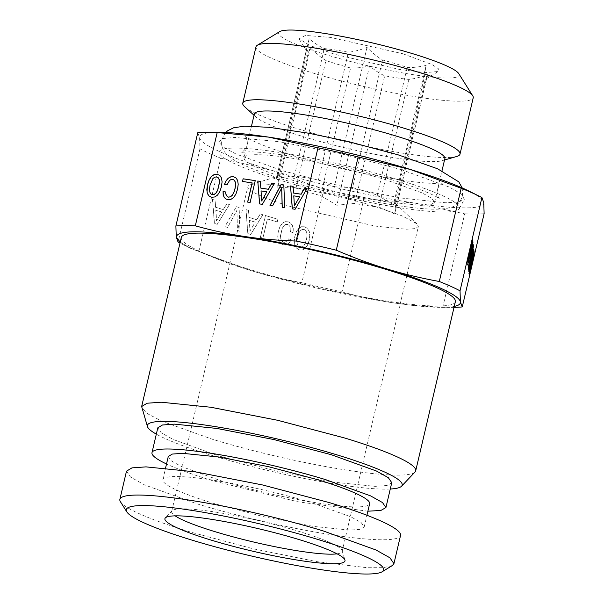 <?xml version="1.0" encoding="UTF-8"?>
<svg xmlns="http://www.w3.org/2000/svg" width="604" height="604" viewBox="0 0 604 604"><rect width="100%" height="100%" fill="white"/><g stroke="black" fill="none" stroke-linecap="round" stroke-linejoin="round"><path stroke-width="0.45" stroke-dasharray="3.02 2.27" d="M197.757 132.752L199.592 137.682L199.969 148.833A157.908 19.826 -166.8 0 0 220.717 158.173L198.844 251.423C216.859 259.169 233.786 265.428 249.618 270.177A145.896 18.316 -166.8 0 0 391.694 302.596A145.896 18.316 -166.8 0 0 441.562 307.353A145.896 18.316 -166.8 0 0 454.268 306.402M220.717 158.173L272.948 170.706L323.729 189.46A157.908 19.826 -166.8 0 0 363.902 198.625L342.03 291.875A157.908 19.826 13.2 0 1 301.857 282.717C282.838 279.214 265.428 275.039 249.618 270.177L191.158 248.621L180.211 242.121M181.313 237.425A140.747 17.667 -166.8 0 0 252.049 270.154A140.747 17.667 -166.8 0 0 455.363 301.706M454.042 307.345A157.908 19.826 13.2 0 1 452.441 307.361A157.908 19.826 13.2 0 1 442.823 307.089C424.212 306.477 407.164 304.982 391.694 302.596C376.201 300.309 359.644 296.738 342.03 291.875M198.844 251.423A157.908 19.826 13.2 0 1 181.419 243.789A157.908 19.826 13.2 0 1 179.984 243.072M415.046 471.981A140.747 17.667 -166.8 0 1 212.382 439.259L162.159 421.35L147.686 413.8L141.721 407.874M323.729 189.46L301.857 282.717M363.902 198.625L415.031 203.125L464.695 213.839L442.823 307.089M464.695 213.839A157.908 19.826 -166.8 0 0 484.129 213.665M199.969 148.833L178.097 242.083M229.399 204.582L217.206 224.311L214.375 223.45L212.48 199.441L215.032 200.218L215.553 207.255L223.254 209.596L226.787 203.79L229.475 204.582L217.289 224.311L214.458 223.45L212.555 199.441L215.115 200.218L215.636 207.255L223.329 209.596L226.862 203.79L229.475 204.582M236.255 206.666L239.033 207.512L239.992 231.234L237.349 230.434L236.881 210.358L227.542 227.451L224.907 226.651L236.338 206.666L239.116 207.512L240.067 231.234L237.432 230.426L236.957 210.358L227.625 227.451L224.982 226.651L236.338 206.666M292.344 225.488L293.174 228.674L293.083 232.623L290.411 231.815L290.003 226.832L288.999 225.284L287.587 224.446L285.647 224.469L283.835 225.737L282.242 228.221L280.445 235.87L280.709 238.95L281.721 241.079L283.419 242.234L284.824 242.325L287.391 240.641L288.463 238.874L291.098 239.675L289.565 242.415L287.587 244.243L285.284 245.058L282.808 244.847L280.045 243.163L278.308 240.279L277.719 236.217L278.368 231.158L280.022 226.402L282.31 223.216L285.088 221.668L288.206 221.804L290.652 223.186L292.427 225.488L293.257 228.674L293.159 232.623L290.494 231.815L290.086 226.832L289.082 225.284L287.67 224.446L285.73 224.469L283.918 225.737L282.325 228.221L280.528 235.87L280.784 238.95L281.804 241.079L283.495 242.234L284.907 242.325L287.474 240.641L288.538 238.874L291.181 239.675L289.648 242.415L287.67 244.243L285.367 245.058L282.883 244.847L280.128 243.163L278.391 240.279L277.795 236.217L278.452 231.158L280.097 226.394L282.393 223.216L285.171 221.668L288.289 221.804L290.735 223.186L292.427 225.488M267.391 218.958L262.891 238.157L260.332 237.38L265.458 215.537L277.848 219.297L277.228 221.94L267.391 218.958L262.966 238.15L260.415 237.38L265.534 215.537L277.923 219.297L277.304 221.94L267.474 218.958M262.846 214.745L250.66 234.473L247.821 233.612L245.926 209.603L248.478 210.381L249.007 217.417L256.7 219.75L260.233 213.952L262.921 214.745L250.736 234.473L247.904 233.612L246.009 209.603L248.561 210.381L249.082 217.417L256.783 219.75L260.316 213.944L262.921 214.745M296.488 248.161L294.76 245.269L294.186 241.222L294.843 236.164L296.496 231.4L298.784 228.221L301.562 226.674L304.68 226.81L307.421 228.448L309.173 231.377L309.746 235.432L309.12 240.498L307.451 245.216L305.179 248.403L302.377 249.95L300.86 250.094L299.282 249.852L296.488 248.161L294.835 245.269L294.269 241.222L294.918 236.156L296.572 231.4L298.867 228.221L301.638 226.674L304.763 226.81L307.504 228.448L309.256 231.377L309.822 235.424L309.203 240.498L307.527 245.216L305.262 248.403L302.461 249.95L300.935 250.094L299.358 249.845L296.572 248.161M221.759 212.004L215.817 210.2L216.534 220.732L221.842 212.004L215.9 210.2L216.609 220.732L221.842 212.004M255.213 222.166L249.263 220.362L249.981 230.894L255.288 222.166L249.346 220.362L250.056 230.894L255.288 222.166M298.716 233.227L296.919 240.875L297.183 243.948L298.195 246.085L299.894 247.24L301.834 247.187L303.661 245.888L305.231 243.367L306.454 239.69L307.013 235.779L306.757 232.699L305.737 230.569L304.061 229.452L302.098 229.467L300.279 230.736L298.716 233.227L297.002 240.868L297.259 243.948L298.278 246.077L299.969 247.232L301.917 247.187L303.744 245.888L305.314 243.367L307.096 235.779L306.832 232.699L305.813 230.569L304.144 229.452L302.174 229.46L300.362 230.736L298.791 233.219M390.275 489.014A130.834 16.429 13.2 0 1 213.159 455.794A130.834 16.429 13.2 0 1 156.33 434.14M218.444 132.306A145.896 18.316 -166.8 0 0 199.592 137.682A145.896 18.316 -166.8 0 0 272.948 170.706A145.896 18.316 -166.8 0 0 415.031 203.125A145.896 18.316 -166.8 0 0 483.744 202.514A145.896 18.316 -166.8 0 0 468.847 191.038M391.762 482.679L387.089 485.503L375.107 486.356L332.766 482.067L275.583 470.916L218.195 455.748L173.137 439.47L161.238 432.804L157.81 427.813M401.094 169.565L449.421 187.134L461.615 194.231L464.302 199.411L458.504 202.083L445.359 202.74L400.724 197.976L341.464 186.311L282.249 170.622L235.975 154.012L223.238 147.119L218.791 141.827L222.785 138.565L234.76 137.425L278.995 141.653L339.795 153.408L401.094 169.565M367.881 511.203L298.051 501.826L212.366 480.618A120.151 15.085 13.2 0 1 166.523 463.978M397.455 179.524A123.397 15.493 13.2 0 1 459.282 208.72A123.397 15.493 13.2 0 1 281.215 180.558A123.397 15.493 13.2 0 1 219.146 152.397A123.397 15.493 13.2 0 1 397.455 179.524M168.274 456.496L171.226 460.799L181.457 466.537L220.249 480.542A103.412 12.986 13.2 0 0 369.64 503.728M244.084 157.704A97.833 12.284 13.2 0 0 293.257 180.453L339.984 192.804L386.545 201.887L421.018 205.375L430.78 204.681L434.586 202.385L431.792 198.316L422.113 192.887L385.42 179.637A97.833 12.284 13.2 0 0 244.084 157.704L251.498 126.093M214.805 503.759A103.412 12.986 13.2 0 1 162.831 479.712A103.412 12.986 13.2 0 1 312.223 502.89L351.007 516.903L361.245 522.641L364.189 526.937L360.165 529.368L349.852 530.101L313.408 526.409L264.197 516.813L214.805 503.759M444.846 158.648A97.833 12.284 13.2 0 1 441.917 160.724A97.833 12.284 13.2 0 1 303.51 136.715A97.833 12.284 13.2 0 1 256.043 117.131A97.833 12.284 13.2 0 1 254.344 113.967M126.485 471.18L130.502 477.032L144.431 484.846L197.221 503.91A140.747 17.667 13.2 0 0 400.543 535.461M456.669 156.496A111.566 14.005 13.2 0 1 298.844 129.12A111.566 14.005 13.2 0 1 244.711 106.78M392.313 565.563L383.366 567.677L367.172 567.722L317.13 561.697L253.484 548.855L190.607 532.094A140.747 17.667 13.2 0 1 120.468 501.803M255.99 46.81A111.566 14.005 -166.8 0 0 312.064 72.752A111.566 14.005 -166.8 0 0 473.234 97.757M279.712 31.619A92.684 11.635 -166.8 0 0 325.231 54.435A92.684 11.635 -166.8 0 0 418.496 75.47A92.684 11.635 -166.8 0 0 458.738 73.605M337.077 553.838A87.535 10.993 -166.8 0 0 342.128 551.497A87.535 10.993 -166.8 0 0 342.083 550.659A87.535 10.993 -166.8 0 0 298.134 531.143A87.535 10.993 -166.8 0 0 172.087 510.788A87.535 10.993 -166.8 0 0 171.679 511.52A87.535 10.993 -166.8 0 0 175.152 515.861M402.845 53.748L431.966 64.515L438.323 68.682L438.247 71.491L425.367 72.593L399.735 69.513L334.933 54.345L310.222 45.625L299.003 38.83L305.533 35.425L330.305 37.388L402.845 53.748M325.926 60.498C321.154 57.682 315.983 53.499 310.403 47.943L308.319 52.571A61.789 7.754 13.2 0 1 306.658 50.955A61.789 7.754 13.2 0 1 306.394 49.883A61.789 7.754 13.2 0 1 307.791 48.72L309.135 38.709C314.571 43.261 319.622 46.553 324.288 48.577A61.789 7.754 13.2 0 1 348.41 52.216C353.68 51.687 359.871 50.094 366.998 47.444C372.57 52.993 377.749 57.184 382.521 60A61.789 7.754 13.2 0 1 395.658 63.737A61.789 7.754 13.2 0 1 407.179 67.489C412.555 67.754 418.874 67.059 426.137 65.406L424.793 75.417A61.789 7.754 13.2 0 1 426.711 78.105A61.789 7.754 13.2 0 1 426.009 78.943A61.789 7.754 13.2 0 1 425.322 79.267L427.413 74.639C420.286 77.297 414.087 78.89 408.825 79.411A61.789 7.754 13.2 0 1 384.695 75.772C380.029 73.748 374.986 70.457 369.542 65.912C362.279 67.565 355.96 68.252 350.592 67.988A61.789 7.754 13.2 0 1 337.447 64.251A61.789 7.754 13.2 0 1 325.926 60.498L295.99 188.131L277.719 187.293L278.384 180.203L308.319 52.571M310.403 47.943L277.719 187.293M291.883 206.938A87.535 10.993 13.2 0 1 247.889 186.583A87.535 10.993 13.2 0 1 250.328 184.771A87.535 10.993 13.2 0 1 374.344 206.206L402.287 215.93L416.956 223.857L418.338 226.56L414.933 228.614L406.205 229.241L375.356 226.115L291.883 206.938M366.998 47.444L334.314 186.795L352.585 187.633L382.521 60M352.585 187.633A61.789 7.754 13.2 0 1 365.722 191.37L377.243 195.122L407.179 67.489M309.135 38.709L276.451 178.059L294.352 176.209A61.789 7.754 13.2 0 1 318.474 179.849L348.41 52.216M318.474 179.849L334.314 186.795M294.352 176.209L324.288 48.577M278.384 180.203A61.789 7.754 13.2 0 1 276.458 177.516A61.789 7.754 13.2 0 1 277.855 176.353L307.791 48.72M276.451 178.059L277.772 176.368L250.328 184.771M369.542 65.912L336.858 205.254L320.656 195.621A61.789 7.754 13.2 0 1 307.512 191.883A61.789 7.754 13.2 0 1 295.99 188.131M426.137 65.406L393.453 204.756L394.857 203.05L424.793 75.417M377.243 195.122L393.453 204.756M320.656 195.621L350.592 67.988M427.413 74.639L394.729 213.99L378.889 207.044A61.789 7.754 13.2 0 1 354.759 203.405L384.695 75.772M354.759 203.405L336.858 205.254M378.889 207.044L408.825 79.411M394.857 203.05A61.789 7.754 13.2 0 1 395.801 203.827A61.789 7.754 13.2 0 1 396.775 205.738A61.789 7.754 13.2 0 1 395.386 206.9L425.322 79.267M395.386 206.9L394.729 213.99M468.734 271.506L473.038 253.62L468.84 273.408L473.159 253.65M468.681 271.09L468.568 271.468M473.778 250.803L468.515 271.053M470.886 249.973L471.588 246.477M470.833 249.558L470.72 249.935M472.237 244.522L468.07 262.302M468.221 261.162L467.647 264.665M468.757 260.837L472.177 246.122M472.834 242.106L470.667 249.512M473.106 244.107L468.024 267.451L472.683 248.214M473 244.544L472.94 244.069M474.366 254.284L472.743 259.984M469.233 275.092L469.187 274.563M469.912 271.717L472.252 262.506M472.887 260.014L474.344 254.276M472.585 258.874L469.066 275.054M472.094 262.521L469.769 271.687L471.966 261.592L472.26 262.559M473.642 249.059L472.018 254.76M468.508 269.867L468.47 269.339M469.195 266.492L471.535 257.281M472.169 254.797L473.627 249.052M471.867 253.65L468.342 269.829M471.377 257.296L469.051 266.462L471.248 256.368L471.543 257.334M469.972 251.944L471.83 243.488M468.41 258.24L469.957 251.936M472.479 239.584L469.648 249.709L467.277 262.113M471.883 241.947L467.715 259.735M467.972 258.021L471.362 243.45M295.069 209.286L307.164 188.486M293.642 193.091L293.076 186.364M292.381 208.878L295.152 209.324M294.503 205.964L293.854 195.9L299.675 196.776M272.585 205.896L281.766 188.048M270.003 205.503L272.676 205.934M282.181 207.338L284.854 207.768L283.812 184.96M227.051 184.779L229.641 180.505L231.166 179.531L232.721 179.373M224.439 184.386L227.134 184.816M227.315 196.647L226.409 195.598L225.647 191.989M225.654 198.875L227.934 199.765L231 199.418L233.718 197.546L235.983 194.141L237.621 189.301L238.286 184.318L237.719 180.483L236.043 177.916M250.116 202.468L255.326 180.664M242.498 181.442L252.208 182.929M247.617 202.091L250.199 202.506M262.34 204.348L274.435 183.548M260.913 188.154L260.354 181.427M259.652 203.941L262.43 204.386M261.781 201.026L261.132 190.962L266.945 191.838M221.419 186.832L222.166 181.887L221.6 178.052L219.924 175.485M219.781 191.664L221.502 186.87M210.335 196.866L211.815 197.334L214.911 196.987L217.629 195.115L219.864 191.71M212.427 194.722L210.804 193.861L209.822 191.921L209.58 188.984L210.147 185.156L212.918 178.731L214.699 177.244L216.602 176.942M441.562 307.353L452.441 307.361M191.158 248.621L181.419 243.789M459.282 208.72L464.302 199.411M219.146 152.397L218.791 141.827M162.831 479.712L165.564 468.04M364.197 526.937L366.93 515.272M434.586 202.385L442 170.773M256.043 117.131L254.035 115.296M441.917 160.724L444.536 159.977M172.087 510.788L165.345 517.907M306.658 50.955L299.003 38.83M342.083 550.659L344.959 560.036M171.679 511.52L247.889 186.583M276.458 177.516L306.394 49.883M426.009 78.943L438.247 71.491M342.128 551.497L418.338 226.56M396.775 205.738L426.711 78.105M395.801 203.827L416.956 223.857M462.256 187.965L462.566 195.832C459.712 203.774 455.854 208.078 440.044 209.067C427.76 209.799 406.258 207.429 375.529 201.955C344.763 196.202 315.039 189.014 286.364 180.392C270.418 175.545 257.236 170.879 246.825 166.387C238.331 162.884 231.785 159.063 227.187 154.926C222.589 150.555 220.838 145.375 221.932 139.388L225.715 132.48M390.66 179.463C417.485 187.202 438.738 197.161 439.44 198.822C438.957 198.942 436.096 193.182 437.5 189.95C437.674 186.44 442.8 182.544 443.177 182.861L434.744 183.405C427.481 183.329 417.643 182.438 405.239 180.724L370.622 174.805C343.721 169.43 318.134 163.08 293.846 155.757C267.013 148.018 245.768 138.059 245.065 136.398C245.549 136.278 248.41 142.053 246.998 145.27C246.832 148.78 241.706 152.676 241.328 152.351L249.762 151.815C264.816 151.997 290.396 155.696 313.884 160.415C340.784 165.79 366.371 172.14 390.66 179.463"/><path stroke-width="0.91" d="M471.588 244.763L467.881 259.773L470.773 246.409L471.875 242.272L471.588 244.763M454.268 306.402A145.896 18.316 -166.8 0 0 460.414 301.985L462.256 306.915L484.129 213.665L483.744 202.514L481.909 197.576L460.037 290.834L460.414 301.985A145.896 18.316 -166.8 0 0 387.058 268.954C371.226 264.205 354.299 257.953 336.277 250.199A157.908 19.826 13.2 0 0 296.111 241.034C277.493 240.43 260.452 238.927 244.982 236.542C287.413 242.876 343.668 255.711 387.058 268.954C402.868 273.816 420.278 277.991 439.297 281.494A157.908 19.826 13.2 0 1 460.037 290.834M469.172 274.654L474.51 254.314L472.909 260.022L472.743 258.822L474.148 251.672L469.172 274.654M473.944 250.169L468.681 271.09L473.204 253.657L469.006 273.446L473.944 250.169M468.447 269.429L473.793 249.097L472.185 254.797L472.018 253.597L473.43 246.455L468.447 269.429M468.191 267.489L473.37 246.047L473.106 244.107L472.698 248.289L468.191 267.489M471.716 245.964L470.886 249.973L472.404 244.56L471.316 250.245L468.417 262.03L469.165 256.745L467.624 264.952L471.618 249.565L473.023 241.917L471.716 245.964M468.077 260.211L472.554 240.558L472.434 239.645L471.86 241.524L469.814 249.746L467.39 261.139L467.519 262.06L468.41 258.24M180.211 242.121L176.262 237.153C177.025 230.222 199.932 230.018 244.982 236.542C229.482 234.261 212.933 230.683 195.311 225.828A157.908 19.826 13.2 0 0 175.885 226.002L176.262 237.153L178.097 242.083A157.908 19.826 13.2 0 0 179.984 243.072M415.703 470.81L455.363 301.706A140.747 17.667 -166.8 0 0 384.635 268.976A140.747 17.667 -166.8 0 0 181.313 237.425L141.646 406.53L147.127 403.223L161.162 402.219L210.766 407.247L277.749 420.309L344.967 438.081A140.747 17.667 -166.8 0 1 415.703 470.81A140.747 17.667 -166.8 0 1 415.046 471.981L401.554 486.212A130.834 16.429 13.2 0 1 390.275 489.014M462.256 306.915A157.908 19.826 13.2 0 1 454.042 307.345M156.33 434.14A130.834 16.429 13.2 0 1 147.474 426.62L141.653 406.53M481.909 197.576A157.908 19.826 -166.8 0 0 478.594 195.877A157.908 19.826 -166.8 0 0 461.169 188.244L439.297 281.494M461.169 188.244L410.388 169.482L358.149 156.949L336.277 250.199M358.149 156.949A157.908 19.826 -166.8 0 0 317.983 147.784L296.111 241.034M317.983 147.784L268.312 137.07L217.183 132.578L195.311 225.828M290.524 185.949L292.298 208.863L295.069 209.286L307.074 188.448L304.575 188.071L301.086 194.194L293.552 193.053L293.076 186.334L290.524 185.949L292.381 208.878M283.804 184.937L281.087 184.53L270.003 205.503L272.585 205.896L281.683 188.003L282.181 207.338L284.763 207.731L283.804 184.937M228.153 178.271L226.07 180.785L224.439 184.386L227.051 184.779L229.55 180.468L231.075 179.494L232.631 179.335L234.269 180.166L235.258 182.076L235.53 184.983L234.926 188.871L233.733 192.631L232.185 195.296L230.396 196.791L228.463 197.115L227.232 196.602L225.783 194.005L225.647 191.966L223.065 191.574L223.178 194.692L224.061 197.168L225.654 198.875L227.851 199.728L230.917 199.38L233.635 197.508L235.9 194.103L237.538 189.263L238.203 184.28L237.636 180.445L235.96 177.878L233.257 176.693L230.585 176.904L228.153 178.271L226.16 180.83L224.537 184.401M252.117 182.891L247.617 202.091L250.116 202.468L255.243 180.626L243.118 178.799L242.498 181.442L252.208 182.929L247.708 202.106M257.795 181.011L259.569 203.926L262.34 204.348L274.352 183.51L271.845 183.133L268.357 189.256L260.83 188.116L260.347 181.396L257.795 181.011L259.652 203.941M214.828 196.949L217.546 195.077L219.781 191.664L221.419 186.832L222.083 181.849L221.517 178.014L219.841 175.447L217.138 174.262L214.103 174.586L211.347 176.481L209.112 179.894L207.444 184.726L206.817 189.679L207.353 193.507L209.059 196.081L211.732 197.297L214.828 196.949M293.771 195.855L299.584 196.738L294.42 205.926L293.771 195.855M261.041 190.917L266.862 191.8L261.691 200.989L261.041 190.917M219.411 182.551L217.614 190.2L216.066 192.865L214.277 194.36L212.344 194.684L210.721 193.824L209.739 191.883L209.497 188.946L210.056 185.118L212.827 178.693L214.616 177.198L216.511 176.904L218.172 177.742L219.161 179.645L219.494 182.589L217.704 190.237L216.149 192.903L214.367 194.397L212.344 194.684M217.183 132.578A157.908 19.826 -166.8 0 0 207.565 132.306A157.908 19.826 -166.8 0 0 197.757 132.752L175.885 226.002M147.474 426.62A130.834 16.429 13.2 0 1 207.648 425.427A130.834 16.429 13.2 0 1 336.413 454.699A130.834 16.429 13.2 0 1 401.554 486.212M478.594 195.877L468.847 191.038A145.896 18.316 -166.8 0 0 410.388 169.482A145.896 18.316 -166.8 0 0 268.312 137.07A145.896 18.316 -166.8 0 0 218.444 132.306L207.565 132.306M166.523 463.978A120.151 15.085 13.2 0 1 151.982 452.675L157.81 427.813L162.491 424.989L174.473 424.136L216.813 428.425L273.997 439.576L331.377 454.744L376.443 471.022L388.334 477.689L391.762 482.679L385.933 507.549L380.875 510.456L367.881 511.203M151.982 452.675A120.151 15.085 13.2 0 1 325.548 479.614L370.607 495.892L382.506 502.558L385.926 507.549M366.93 515.272L369.64 503.728A103.412 12.986 13.2 0 0 317.666 479.682L268.274 466.628L219.056 457.024L182.612 453.332L172.299 454.072L168.274 456.496L165.564 468.04M251.498 126.093L254.344 113.967A97.833 12.284 13.2 0 1 395.673 135.9A97.833 12.284 13.2 0 1 444.846 158.648L442 170.773M393.929 563.645L400.543 535.461A140.747 17.667 13.2 0 0 329.807 502.732L262.581 484.967L195.598 471.898L146.002 466.877L131.959 467.874L126.485 471.18L119.871 499.365A140.747 17.667 13.2 0 1 323.193 530.916L375.982 549.987L389.912 557.794L393.929 563.645L392.313 565.563L382.113 571.777A132.163 16.595 13.2 0 1 192.706 540.346A132.163 16.595 13.2 0 1 126.84 511.905A132.163 16.595 13.2 0 1 184.22 509.248A132.163 16.595 13.2 0 1 317.206 539.244A132.163 16.595 13.2 0 1 382.113 571.777M254.035 115.296L244.711 106.78A111.566 14.005 13.2 0 1 242.77 103.171A111.566 14.005 13.2 0 1 403.94 128.184A111.566 14.005 13.2 0 1 460.006 154.126A111.566 14.005 13.2 0 1 456.669 156.496L444.536 159.977M126.84 511.905L120.468 501.803A140.747 17.667 13.2 0 1 119.871 499.365M460.006 154.126L473.234 97.757A111.566 14.005 -166.8 0 0 472.758 95.832A111.566 14.005 -166.8 0 0 417.16 71.816A111.566 14.005 -166.8 0 0 257.266 45.285A111.566 14.005 -166.8 0 0 255.99 46.81L242.77 103.171M472.758 95.832L458.738 73.605A92.684 11.635 -166.8 0 0 412.547 53.658A92.684 11.635 -166.8 0 0 279.712 31.619L257.266 45.285M298.519 539.41A92.495 11.612 13.2 0 1 344.959 560.036A92.495 11.612 13.2 0 1 302.415 560.874A92.495 11.612 13.2 0 1 211.392 540.18A92.495 11.612 13.2 0 1 165.345 517.907A92.495 11.612 13.2 0 1 298.519 539.41M175.152 515.861A87.535 10.993 -166.8 0 0 215.673 531.875A87.535 10.993 -166.8 0 0 337.077 553.838M473.159 253.65L473.778 250.803M469.942 271.724L472.132 261.63L469.814 271.694M471.981 245.669L472.404 244.56M471.588 246.477L471.815 245.632M468.236 262.34L468.221 261.162M467.647 264.665L468.757 260.837M472.177 246.122L472.834 242.106M473.37 246.047L473 244.544M472.683 248.214L473.204 246.009M469.217 266.5L471.414 256.406L469.089 266.47M469.187 274.563L469.912 271.717M472.252 262.506L472.887 260.014L472.585 258.874M468.47 269.339L469.195 266.492M471.535 257.281L472.169 254.797L471.867 253.65M472.079 243.148L472.479 239.584M471.83 243.488L471.913 243.11M467.277 262.113L467.911 260.173M467.881 259.773L467.972 258.021M471.362 243.45L472.049 241.985M304.575 188.071L301.169 194.231L293.552 193.053M307.058 188.471L304.658 188.108M293.076 186.364L290.607 185.987M299.584 196.738L294.42 205.926M281.683 188.003L282.272 207.353M283.812 184.96L281.177 184.567L270.109 205.519M232.631 179.335L234.352 180.203L235.341 182.114L235.613 185.02L235.016 188.909L233.823 192.668L232.268 195.341L230.486 196.828L228.546 197.153L227.232 196.602M225.647 191.989L223.148 191.619L223.261 194.73L224.144 197.206L225.737 198.905M235.96 177.886L233.34 176.73L230.675 176.949L228.244 178.308M243.118 178.799L242.589 181.457M255.235 180.649L243.201 178.837M271.845 183.133L268.44 189.294L260.83 188.116M274.337 183.533L271.936 183.171M260.354 181.427L257.878 181.049M266.862 191.8L261.691 200.989M219.841 175.447L217.221 174.299L214.194 174.624L211.438 176.519L209.203 179.932L207.534 184.764L207.036 191.793L207.444 193.544L209.15 196.119L210.335 196.866M216.511 176.904L218.263 177.78L219.252 179.69L219.494 182.589M225.715 132.48L227.678 130.751L233.552 127.814L244.461 126.153L269.248 127.323L308.976 133.265L347.851 141.427L398.142 154.828L437.598 168.795L458.806 181.872L462.256 187.965"/></g></svg>
